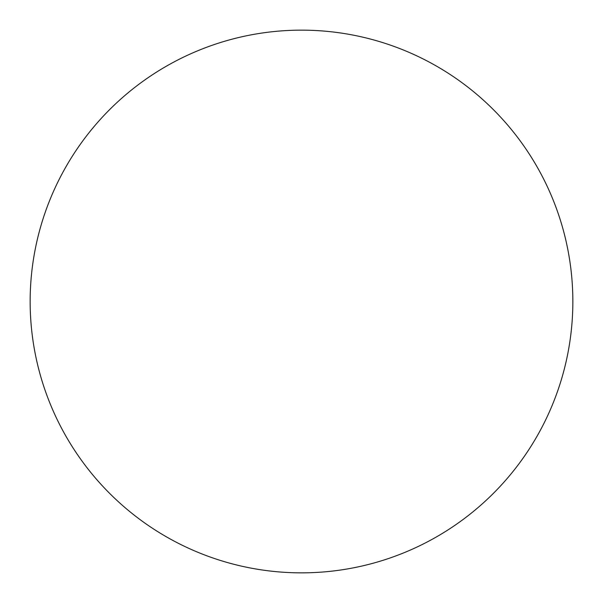 <?xml version="1.0" encoding="UTF-8"?>
<svg xmlns="http://www.w3.org/2000/svg" width="603" height="603" viewBox="0 0 603 603"><rect width="100%" height="100%" fill="white"/><g stroke="black" fill="none" stroke-linecap="round" stroke-linejoin="round"><path stroke-width="0.9" d="M301.5 572.85A271.35 271.35 0 0 0 572.85 301.5A271.35 271.35 0 0 0 301.5 30.15A271.35 271.35 0 0 0 30.15 301.5A271.35 271.35 0 0 0 301.5 572.85"/></g></svg>
